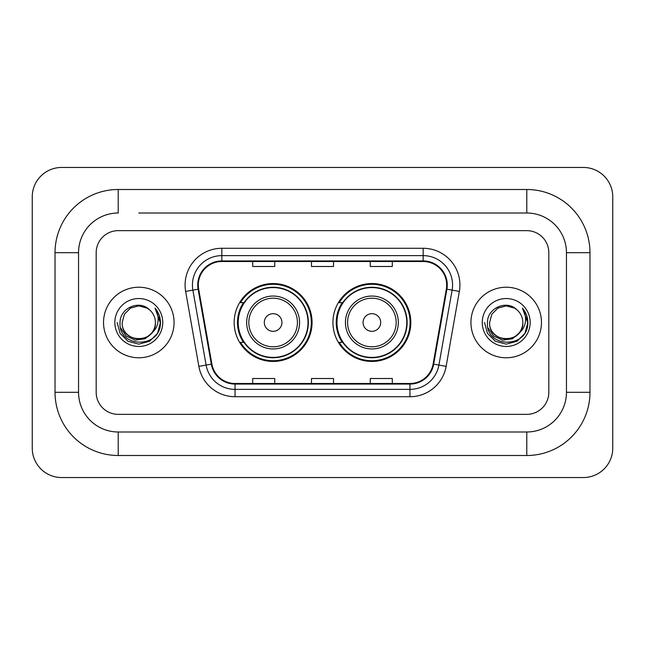 <?xml version="1.0" encoding="UTF-8"?>
<svg xmlns="http://www.w3.org/2000/svg" width="645" height="645" viewBox="0 0 645 645"><rect width="100%" height="100%" fill="white"/><g stroke="black" fill="none" stroke-linecap="round" stroke-linejoin="round"><path stroke-width="0.97" d="M332.933 322.5A38.942 38.942 0 0 0 371.883 361.442A38.942 38.942 0 0 0 410.825 322.5A38.942 38.942 0 0 0 371.883 283.558A38.942 38.942 0 0 0 332.933 322.5M234.175 322.5A38.942 38.942 0 0 0 273.117 361.442A38.942 38.942 0 0 0 312.067 322.5A38.942 38.942 0 0 0 273.117 283.558A38.942 38.942 0 0 0 234.175 322.5M243.512 342.342A35.636 35.636 0 0 1 243.512 302.658M342.277 342.342A35.636 35.636 0 0 1 342.277 302.658M103.531 322.5A35.273 35.273 0 0 0 138.796 357.773A35.273 35.273 0 0 0 174.069 322.5A35.273 35.273 0 0 0 138.796 287.227A35.273 35.273 0 0 0 103.531 322.5A35.273 35.273 0 0 0 138.796 357.773A35.273 35.273 0 0 0 174.069 322.5A35.273 35.273 0 0 0 138.796 287.227A35.273 35.273 0 0 0 103.531 322.5M470.931 322.5A35.273 35.273 0 0 0 506.204 357.773A35.273 35.273 0 0 0 541.469 322.5A35.273 35.273 0 0 0 506.204 287.227A35.273 35.273 0 0 0 470.931 322.5A35.273 35.273 0 0 0 506.204 357.773A35.273 35.273 0 0 0 541.469 322.5A35.273 35.273 0 0 0 506.204 287.227A35.273 35.273 0 0 0 470.931 322.5M198.313 285.025A23.51 23.51 0 0 1 221.832 261.507L423.168 261.507A23.51 23.51 0 0 1 446.324 289.105L433.109 364.062A23.51 23.51 0 0 1 409.954 383.493L235.046 383.493A23.51 23.51 0 0 1 211.891 364.062L198.676 289.105A23.51 23.51 0 0 1 198.313 285.025M197.733 285.025A24.099 24.099 0 0 0 198.096 289.21L211.31 364.159A24.099 24.099 0 0 0 235.046 384.073L409.954 384.073A24.099 24.099 0 0 0 433.69 364.159L446.904 289.21A24.099 24.099 0 0 0 423.168 260.927L221.832 260.927A24.099 24.099 0 0 0 197.733 285.025M185.647 291.403A36.741 36.741 0 0 1 221.832 248.285L423.168 248.285A36.741 36.741 0 0 1 459.353 291.403L446.138 366.352A36.741 36.741 0 0 1 409.954 396.715L235.046 396.715A36.741 36.741 0 0 1 198.862 366.352L185.647 291.403L192.887 290.129A29.396 29.396 0 0 1 221.832 255.63L423.168 255.63A29.396 29.396 0 0 1 452.113 290.129L438.898 365.078A29.396 29.396 0 0 1 409.954 389.37L235.046 389.37A29.396 29.396 0 0 1 206.102 365.078L192.887 290.129A29.396 29.396 0 0 1 192.436 285.025M548.822 252.695A22.043 22.043 0 0 0 526.78 230.652L118.22 230.652A22.043 22.043 0 0 0 96.178 252.695L96.178 392.305A22.043 22.043 0 0 0 118.22 414.348L526.78 414.348A22.043 22.043 0 0 0 548.822 392.305L548.822 252.695A22.043 22.043 0 0 0 526.78 230.652L118.22 230.652A22.043 22.043 0 0 0 96.178 252.695L96.178 392.305A22.043 22.043 0 0 0 118.22 414.348L526.78 414.348A22.043 22.043 0 0 0 548.822 392.305L548.822 252.695M433.69 364.159L438.898 365.078L452.113 290.129L459.353 291.403M311.479 261.507L311.479 266.49L333.521 266.49L333.521 261.507M252.695 261.507L252.695 266.49L274.738 266.49L274.738 261.507M370.262 261.507L370.262 266.49L392.305 266.49L392.305 261.507M333.521 383.493L333.521 378.51L311.479 378.51L311.479 383.493M274.738 383.493L274.738 378.51L252.695 378.51L252.695 383.493M392.305 383.493L392.305 378.51L370.262 378.51L370.262 383.493M138.796 213.011L526.78 213.011L138.796 213.011M589.973 252.695L566.455 252.695L566.455 392.305L566.455 252.695A39.684 39.684 0 0 0 526.78 213.011L526.78 189.501L118.22 189.501A63.194 63.194 0 0 0 55.027 252.695L55.027 392.305A63.194 63.194 0 0 0 118.22 455.499L526.78 455.499A63.194 63.194 0 0 0 589.973 392.305L589.973 252.695A63.194 63.194 0 0 0 526.78 189.501M526.78 455.499L526.78 431.989L118.22 431.989L526.78 431.989A39.684 39.684 0 0 0 566.455 392.305L589.973 392.305M55.027 392.305L78.545 392.305L78.545 252.695L78.545 392.305A39.684 39.684 0 0 0 118.22 431.989L118.22 455.499M118.22 189.501L118.22 213.011A39.684 39.684 0 0 0 78.545 252.695L55.027 252.695M612.75 196.846A29.396 29.396 0 0 0 583.354 167.458L61.646 167.458A29.396 29.396 0 0 0 32.25 196.846L32.25 448.154A29.396 29.396 0 0 0 61.646 477.542L583.354 477.542A29.396 29.396 0 0 0 612.75 448.154L612.75 196.846M152.583 332.28L145.085 338.77L135.256 340.141L126.218 336.045L120.567 327.886M151.527 333.167C142.706 345.083 121.325 337.464 122.187 322.5C121.171 343.922 156.421 343.922 155.405 322.5C156.421 343.922 121.171 343.922 122.187 322.5L124.412 314.196L130.492 308.117L138.796 305.891L147.1 308.117L149.68 309.955C139.481 299.272 119.865 308.068 120.051 322.5C118.18 348.139 159.75 348.808 160.42 323.742L160.452 322.5C160.395 317.05 158.581 312.269 155.018 308.149C157.727 312.599 158.678 317.38 157.88 322.5C157.106 326.854 154.985 330.409 151.527 333.167A16.609 16.609 0 0 0 155.405 322.5C156.421 343.922 121.171 343.922 122.187 322.5L124.412 314.196L130.492 308.117M155.405 322.5A16.609 16.609 0 0 0 149.68 309.955M114.842 322.5A23.954 23.954 0 0 0 138.796 346.454A23.954 23.954 0 0 0 162.75 322.5A23.954 23.954 0 0 0 138.796 298.546A23.954 23.954 0 0 0 114.842 322.5M155.018 308.149L160.444 323.129L159.436 315.937L160.444 323.129L159.436 315.937L160.444 323.129L155.179 308.334L160.444 323.129L155.179 308.334L160.452 322.5L157.557 333.328L149.624 341.253L138.796 344.156L127.968 341.253L120.043 333.328L117.14 322.5M155.179 308.334L160.444 323.145M281.938 322.5A8.82 8.82 0 0 0 273.117 313.68A8.82 8.82 0 0 0 264.305 322.5A8.82 8.82 0 0 0 273.117 331.32A8.82 8.82 0 0 0 281.938 322.5M299.57 322.5A26.453 26.453 0 0 0 273.117 296.047A26.453 26.453 0 0 0 246.664 322.5A26.453 26.453 0 0 0 273.117 348.953A26.453 26.453 0 0 0 299.57 322.5A26.453 26.453 0 0 1 273.117 348.953A26.453 26.453 0 0 1 246.664 322.5M308.028 322.5A34.903 34.903 0 0 0 273.117 287.597A34.903 34.903 0 0 0 238.215 322.5A34.903 34.903 0 0 0 273.117 357.403A34.903 34.903 0 0 0 308.028 322.5M311.333 322.5A38.208 38.208 0 0 1 240.464 342.342L244.004 342.342A35.233 35.233 0 0 0 296.434 348.921A35.233 35.233 0 0 0 296.434 296.079A35.233 35.233 0 0 0 244.004 302.658L240.464 302.658A38.208 38.208 0 0 1 311.333 322.5M380.695 322.5A8.82 8.82 0 0 0 371.883 313.68A8.82 8.82 0 0 0 363.062 322.5A8.82 8.82 0 0 0 371.883 331.32A8.82 8.82 0 0 0 380.695 322.5M398.336 322.5A26.453 26.453 0 0 0 371.883 296.047A26.453 26.453 0 0 0 345.43 322.5A26.453 26.453 0 0 0 371.883 348.953A26.453 26.453 0 0 0 398.336 322.5A26.453 26.453 0 0 1 371.883 348.953A26.453 26.453 0 0 1 345.43 322.5M406.785 322.5A34.903 34.903 0 0 0 371.883 287.597A34.903 34.903 0 0 0 336.972 322.5A34.903 34.903 0 0 0 371.883 357.403A34.903 34.903 0 0 0 406.785 322.5M410.091 322.5A38.208 38.208 0 0 1 339.222 342.342L342.761 342.342A35.233 35.233 0 0 0 395.192 348.921A35.233 35.233 0 0 0 395.192 296.079A35.233 35.233 0 0 0 342.761 302.658L339.222 302.658A38.208 38.208 0 0 1 410.091 322.5M519.983 332.28L512.485 338.77L502.665 340.141L493.619 336.045L487.967 327.886M522.813 322.5C523.829 343.922 488.579 343.922 489.595 322.5L491.821 314.196L497.9 308.117L506.204 305.891L514.508 308.117L517.08 309.955C506.889 299.272 487.273 308.068 487.451 322.5C485.588 348.139 527.15 348.808 527.828 323.742L527.86 322.5C527.795 317.05 525.989 312.269 522.426 308.149C525.135 312.599 526.086 317.38 525.288 322.5C524.514 326.854 522.394 330.409 518.927 333.167A16.609 16.609 0 0 0 522.813 322.5C523.829 343.922 488.579 343.922 489.595 322.5C488.579 343.922 523.829 343.922 522.813 322.5A16.609 16.609 0 0 0 517.08 309.955M518.927 333.167C510.114 345.083 488.733 337.464 489.595 322.5M482.25 322.5A23.954 23.954 0 0 0 506.204 346.454A23.954 23.954 0 0 0 530.158 322.5A23.954 23.954 0 0 0 506.204 298.546A23.954 23.954 0 0 0 482.25 322.5M522.426 308.149L527.852 323.129L526.844 315.937L527.852 323.129L526.844 315.937L527.852 323.129L522.587 308.334L527.852 323.129L522.587 308.334L527.86 322.5L524.957 333.328L517.032 341.253L506.204 344.156L495.376 341.253L487.443 333.328L484.548 322.5M522.587 308.334L527.852 323.145M423.168 248.285L423.168 260.927M192.887 290.129L198.096 289.21M235.046 396.715L235.046 384.073M409.954 384.073L409.954 396.715M198.862 366.352L211.31 364.159M446.904 289.21L452.113 290.129M221.832 248.285L221.832 260.927M438.898 365.078L446.138 366.352M297.426 322.5A24.3 24.3 0 0 0 273.117 298.2A24.3 24.3 0 0 0 248.817 322.5A24.3 24.3 0 0 0 273.117 346.8A24.3 24.3 0 0 0 297.426 322.5M396.183 322.5A24.3 24.3 0 0 0 371.883 298.2A24.3 24.3 0 0 0 347.574 322.5A24.3 24.3 0 0 0 371.883 346.8A24.3 24.3 0 0 0 396.183 322.5"/></g></svg>
